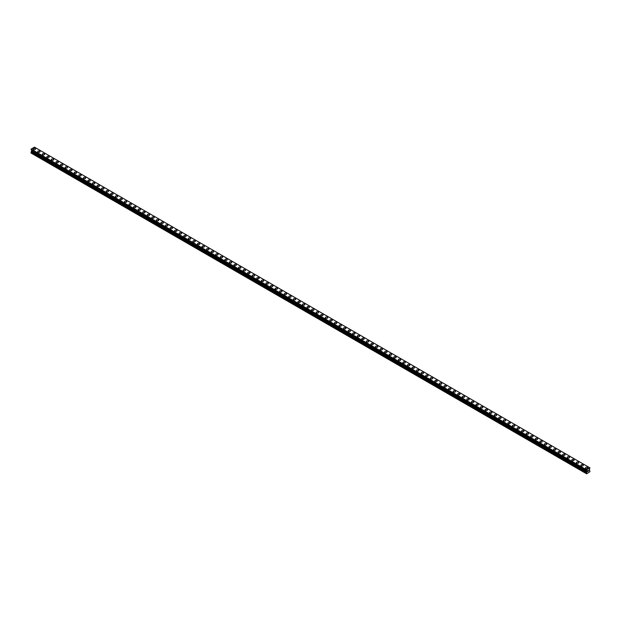 <?xml version="1.0" encoding="UTF-8"?>
<svg xmlns="http://www.w3.org/2000/svg" width="621" height="621" viewBox="0 0 621 621"><rect width="100%" height="100%" fill="white"/><g stroke="black" fill="none" stroke-linecap="round" stroke-linejoin="round"><path stroke-width="0.93" d="M33.138 149.024A1.18 0.683 180 0 1 33.868 148.396A1.18 0.683 180 0 1 35.156 148.543A1.18 0.683 180 0 1 35.506 149.024A1.18 0.683 180 0 1 34.776 149.653A1.18 0.683 180 0 1 33.487 149.506A1.18 0.683 180 0 1 33.138 149.024A1.18 0.683 180 0 1 33.868 148.396A1.18 0.683 180 0 1 35.156 148.543A1.18 0.683 180 0 1 35.506 149.024M37.702 151.664A1.18 0.683 180 0 1 38.432 151.027A1.18 0.683 180 0 1 39.721 151.175A1.18 0.683 180 0 1 40.07 151.664A1.18 0.683 180 0 1 39.34 152.292A1.18 0.683 180 0 1 38.052 152.145A1.18 0.683 180 0 1 37.702 151.664A1.18 0.683 180 0 1 38.432 151.027A1.18 0.683 180 0 1 39.721 151.182A1.18 0.683 180 0 1 40.07 151.664M42.267 154.295A1.18 0.683 180 0 1 42.996 153.666A1.18 0.683 180 0 1 44.285 153.814A1.18 0.683 180 0 1 44.634 154.295A1.18 0.683 180 0 1 43.905 154.924A1.18 0.683 180 0 1 42.616 154.776A1.18 0.683 180 0 1 42.267 154.295A1.18 0.683 180 0 1 42.996 153.666A1.18 0.683 180 0 1 44.285 153.814A1.18 0.683 180 0 1 44.634 154.295M46.831 156.934A1.18 0.683 180 0 1 47.561 156.298A1.18 0.683 180 0 1 48.849 156.445A1.18 0.683 180 0 1 49.199 156.934A1.18 0.683 180 0 1 48.469 157.563A1.18 0.683 180 0 1 47.18 157.416A1.18 0.683 180 0 1 46.831 156.934A1.18 0.683 180 0 1 47.561 156.306A1.18 0.683 180 0 1 48.849 156.453A1.18 0.683 180 0 1 49.199 156.934M51.396 159.566A1.18 0.683 180 0 1 52.125 158.937A1.18 0.683 180 0 1 53.422 159.085A1.18 0.683 180 0 1 53.763 159.566A1.18 0.683 180 0 1 53.033 160.195A1.18 0.683 180 0 1 51.745 160.047A1.18 0.683 180 0 1 51.396 159.566A1.18 0.683 180 0 1 52.125 158.937A1.18 0.683 180 0 1 53.422 159.085A1.18 0.683 180 0 1 53.763 159.566M55.96 162.205A1.18 0.683 180 0 1 56.69 161.569A1.18 0.683 180 0 1 57.986 161.716A1.18 0.683 180 0 1 58.327 162.205A1.18 0.683 180 0 1 57.598 162.834A1.18 0.683 180 0 1 56.309 162.686A1.18 0.683 180 0 1 55.96 162.205A1.18 0.683 180 0 1 56.69 161.576A1.18 0.683 180 0 1 57.986 161.724A1.18 0.683 180 0 1 58.327 162.205M60.524 164.837A1.18 0.683 180 0 1 61.262 164.208A1.18 0.683 180 0 1 62.55 164.355A1.18 0.683 180 0 1 62.892 164.837A1.18 0.683 180 0 1 62.162 165.473A1.18 0.683 180 0 1 60.874 165.318A1.18 0.683 180 0 1 60.524 164.837A1.18 0.683 180 0 1 61.262 164.208A1.18 0.683 180 0 1 62.55 164.355A1.18 0.683 180 0 1 62.892 164.837M67.115 166.995A1.18 0.683 180 0 1 67.456 167.476A1.18 0.683 180 0 1 66.726 168.105A1.18 0.683 180 0 1 65.438 167.957A1.18 0.683 180 0 1 65.096 167.476A1.18 0.683 180 0 1 65.826 166.847A1.18 0.683 180 0 1 67.115 166.995M65.096 167.476A1.18 0.683 180 0 1 65.826 166.839A1.18 0.683 180 0 1 67.115 166.987A1.18 0.683 180 0 1 67.456 167.476M69.661 170.107A1.18 0.683 180 0 1 70.39 169.479A1.18 0.683 180 0 1 71.679 169.626A1.18 0.683 180 0 1 72.028 170.107A1.18 0.683 180 0 1 71.291 170.744A1.18 0.683 180 0 1 70.002 170.589A1.18 0.683 180 0 1 69.661 170.107A1.18 0.683 180 0 1 70.39 169.479A1.18 0.683 180 0 1 71.679 169.626A1.18 0.683 180 0 1 72.028 170.107M74.225 172.747A1.18 0.683 180 0 1 74.955 172.11A1.18 0.683 180 0 1 76.243 172.258A1.18 0.683 180 0 1 76.593 172.747A1.18 0.683 180 0 1 75.855 173.375A1.18 0.683 180 0 1 74.567 173.228A1.18 0.683 180 0 1 74.225 172.747A1.18 0.683 180 0 1 74.955 172.118A1.18 0.683 180 0 1 76.243 172.265A1.18 0.683 180 0 1 76.593 172.747M78.789 175.378A1.18 0.683 180 0 1 79.519 174.749A1.18 0.683 180 0 1 80.808 174.897A1.18 0.683 180 0 1 81.157 175.378A1.18 0.683 180 0 1 80.427 176.015A1.18 0.683 180 0 1 79.131 175.867A1.18 0.683 180 0 1 78.789 175.378A1.18 0.683 180 0 1 79.519 174.749A1.18 0.683 180 0 1 80.808 174.897A1.18 0.683 180 0 1 81.157 175.378M83.354 178.017A1.18 0.683 180 0 1 84.083 177.381A1.18 0.683 180 0 1 85.372 177.536A1.18 0.683 180 0 1 85.721 178.017A1.18 0.683 180 0 1 84.992 178.646A1.18 0.683 180 0 1 83.695 178.499A1.18 0.683 180 0 1 83.354 178.017A1.18 0.683 180 0 1 84.083 177.389A1.18 0.683 180 0 1 85.372 177.536A1.18 0.683 180 0 1 85.721 178.017M87.918 180.657A1.18 0.683 180 0 1 88.648 180.02A1.18 0.683 180 0 1 89.936 180.168A1.18 0.683 180 0 1 90.286 180.657M89.936 180.168A1.18 0.683 180 0 1 90.286 180.649A1.18 0.683 180 0 1 89.556 181.285A1.18 0.683 180 0 1 88.267 181.138A1.18 0.683 180 0 1 87.918 180.649A1.18 0.683 180 0 1 88.648 180.02A1.18 0.683 180 0 1 89.936 180.168M92.482 183.288A1.18 0.683 180 0 1 93.212 182.659A1.18 0.683 180 0 1 94.501 182.807A1.18 0.683 180 0 1 94.85 183.288A1.18 0.683 180 0 1 94.12 183.917A1.18 0.683 180 0 1 92.832 183.769A1.18 0.683 180 0 1 92.482 183.288A1.18 0.683 180 0 1 93.212 182.659A1.18 0.683 180 0 1 94.501 182.807A1.18 0.683 180 0 1 94.85 183.288M97.047 185.92A1.18 0.683 180 0 1 97.776 185.291A1.18 0.683 180 0 1 99.065 185.438A1.18 0.683 180 0 1 99.414 185.927A1.18 0.683 180 0 1 98.685 186.556A1.18 0.683 180 0 1 97.396 186.409A1.18 0.683 180 0 1 97.047 185.92A1.18 0.683 180 0 1 97.776 185.291A1.18 0.683 180 0 1 99.065 185.438A1.18 0.683 180 0 1 99.414 185.92M101.611 188.559A1.18 0.683 180 0 1 102.341 187.93A1.18 0.683 180 0 1 103.629 188.078A1.18 0.683 180 0 1 103.979 188.559A1.18 0.683 180 0 1 103.249 189.188A1.18 0.683 180 0 1 101.96 189.04A1.18 0.683 180 0 1 101.611 188.559A1.18 0.683 180 0 1 102.341 187.93A1.18 0.683 180 0 1 103.629 188.078A1.18 0.683 180 0 1 103.979 188.559M106.175 191.19A1.18 0.683 180 0 1 106.905 190.562A1.18 0.683 180 0 1 108.194 190.709A1.18 0.683 180 0 1 108.543 191.198A1.18 0.683 180 0 1 107.813 191.827A1.18 0.683 180 0 1 106.525 191.679A1.18 0.683 180 0 1 106.175 191.19A1.18 0.683 180 0 1 106.905 190.562A1.18 0.683 180 0 1 108.194 190.709A1.18 0.683 180 0 1 108.543 191.19M110.74 193.83A1.18 0.683 180 0 1 111.469 193.201A1.18 0.683 180 0 1 112.766 193.348A1.18 0.683 180 0 1 113.107 193.83A1.18 0.683 180 0 1 112.378 194.458A1.18 0.683 180 0 1 111.089 194.311A1.18 0.683 180 0 1 110.74 193.83A1.18 0.683 180 0 1 111.469 193.201A1.18 0.683 180 0 1 112.766 193.348A1.18 0.683 180 0 1 113.107 193.83M115.304 196.461A1.18 0.683 180 0 1 116.034 195.832A1.18 0.683 180 0 1 117.33 195.98A1.18 0.683 180 0 1 117.672 196.469A1.18 0.683 180 0 1 116.942 197.098A1.18 0.683 180 0 1 115.653 196.95A1.18 0.683 180 0 1 115.304 196.461A1.18 0.683 180 0 1 116.034 195.832A1.18 0.683 180 0 1 117.33 195.98A1.18 0.683 180 0 1 117.672 196.461M119.869 199.1A1.18 0.683 180 0 1 120.606 198.472A1.18 0.683 180 0 1 121.895 198.619A1.18 0.683 180 0 1 122.236 199.1A1.18 0.683 180 0 1 121.506 199.729A1.18 0.683 180 0 1 120.218 199.582A1.18 0.683 180 0 1 119.869 199.1A1.18 0.683 180 0 1 120.606 198.472A1.18 0.683 180 0 1 121.895 198.619A1.18 0.683 180 0 1 122.236 199.1M124.433 201.732A1.18 0.683 180 0 1 125.17 201.103A1.18 0.683 180 0 1 126.459 201.251A1.18 0.683 180 0 1 126.8 201.74A1.18 0.683 180 0 1 126.071 202.368A1.18 0.683 180 0 1 124.782 202.221A1.18 0.683 180 0 1 124.433 201.732A1.18 0.683 180 0 1 125.17 201.103A1.18 0.683 180 0 1 126.459 201.251A1.18 0.683 180 0 1 126.8 201.732M129.005 204.371A1.18 0.683 180 0 1 129.735 203.742A1.18 0.683 180 0 1 131.023 203.89A1.18 0.683 180 0 1 131.373 204.371A1.18 0.683 180 0 1 130.635 205A1.18 0.683 180 0 1 129.347 204.852A1.18 0.683 180 0 1 129.005 204.371A1.18 0.683 180 0 1 129.735 203.742A1.18 0.683 180 0 1 131.023 203.89A1.18 0.683 180 0 1 131.373 204.371M133.569 207.01A1.18 0.683 180 0 1 134.299 206.374A1.18 0.683 180 0 1 135.588 206.521A1.18 0.683 180 0 1 135.937 207.01A1.18 0.683 180 0 1 135.199 207.639A1.18 0.683 180 0 1 133.911 207.492A1.18 0.683 180 0 1 133.569 207.01A1.18 0.683 180 0 1 134.299 206.374A1.18 0.683 180 0 1 135.588 206.529A1.18 0.683 180 0 1 135.937 207.01M138.134 209.642A1.18 0.683 180 0 1 138.863 209.013A1.18 0.683 180 0 1 140.152 209.161A1.18 0.683 180 0 1 140.501 209.642A1.18 0.683 180 0 1 139.772 210.271A1.18 0.683 180 0 1 138.475 210.123A1.18 0.683 180 0 1 138.134 209.642A1.18 0.683 180 0 1 138.863 209.013A1.18 0.683 180 0 1 140.152 209.161A1.18 0.683 180 0 1 140.501 209.642M142.698 212.281A1.18 0.683 180 0 1 143.428 211.645A1.18 0.683 180 0 1 144.716 211.792A1.18 0.683 180 0 1 145.066 212.281A1.18 0.683 180 0 1 144.336 212.91A1.18 0.683 180 0 1 143.04 212.762A1.18 0.683 180 0 1 142.698 212.281A1.18 0.683 180 0 1 143.428 211.645A1.18 0.683 180 0 1 144.716 211.8A1.18 0.683 180 0 1 145.066 212.281M147.262 214.913A1.18 0.683 180 0 1 147.992 214.284A1.18 0.683 180 0 1 149.281 214.431A1.18 0.683 180 0 1 149.63 214.913A1.18 0.683 180 0 1 148.9 215.541A1.18 0.683 180 0 1 147.612 215.394A1.18 0.683 180 0 1 147.262 214.913A1.18 0.683 180 0 1 147.992 214.284A1.18 0.683 180 0 1 149.281 214.431A1.18 0.683 180 0 1 149.63 214.913M151.827 217.552A1.18 0.683 180 0 1 152.556 216.915A1.18 0.683 180 0 1 153.845 217.063A1.18 0.683 180 0 1 154.194 217.552A1.18 0.683 180 0 1 153.465 218.181A1.18 0.683 180 0 1 152.176 218.033A1.18 0.683 180 0 1 151.827 217.552A1.18 0.683 180 0 1 152.556 216.923A1.18 0.683 180 0 1 153.845 217.071A1.18 0.683 180 0 1 154.194 217.552M156.391 220.183A1.18 0.683 180 0 1 157.121 219.555A1.18 0.683 180 0 1 158.409 219.702A1.18 0.683 180 0 1 158.759 220.183A1.18 0.683 180 0 1 158.029 220.812A1.18 0.683 180 0 1 156.74 220.665A1.18 0.683 180 0 1 156.391 220.183A1.18 0.683 180 0 1 157.121 219.555A1.18 0.683 180 0 1 158.409 219.702A1.18 0.683 180 0 1 158.759 220.183M162.974 222.341A1.18 0.683 180 0 1 163.323 222.823A1.18 0.683 180 0 1 162.593 223.451A1.18 0.683 180 0 1 161.305 223.304A1.18 0.683 180 0 1 160.955 222.823A1.18 0.683 180 0 1 161.685 222.194A1.18 0.683 180 0 1 162.974 222.341M160.955 222.823A1.18 0.683 180 0 1 161.685 222.186A1.18 0.683 180 0 1 162.974 222.334A1.18 0.683 180 0 1 163.323 222.823M165.52 225.454A1.18 0.683 180 0 1 166.249 224.825A1.18 0.683 180 0 1 167.538 224.973A1.18 0.683 180 0 1 167.887 225.454A1.18 0.683 180 0 1 167.158 226.091A1.18 0.683 180 0 1 165.869 225.935A1.18 0.683 180 0 1 165.52 225.454A1.18 0.683 180 0 1 166.249 224.825A1.18 0.683 180 0 1 167.538 224.973A1.18 0.683 180 0 1 167.887 225.454M170.084 228.093A1.18 0.683 180 0 1 170.814 227.457A1.18 0.683 180 0 1 172.11 227.604A1.18 0.683 180 0 1 172.452 228.093A1.18 0.683 180 0 1 171.722 228.722A1.18 0.683 180 0 1 170.433 228.575A1.18 0.683 180 0 1 170.084 228.093A1.18 0.683 180 0 1 170.814 227.465A1.18 0.683 180 0 1 172.11 227.612A1.18 0.683 180 0 1 172.452 228.093M174.648 230.725A1.18 0.683 180 0 1 175.378 230.096A1.18 0.683 180 0 1 176.674 230.244A1.18 0.683 180 0 1 177.016 230.725A1.18 0.683 180 0 1 176.286 231.361A1.18 0.683 180 0 1 174.998 231.206A1.18 0.683 180 0 1 174.648 230.725A1.18 0.683 180 0 1 175.378 230.096A1.18 0.683 180 0 1 176.674 230.244A1.18 0.683 180 0 1 177.016 230.725M179.213 233.364A1.18 0.683 180 0 1 179.95 232.728A1.18 0.683 180 0 1 181.239 232.883A1.18 0.683 180 0 1 181.58 233.364A1.18 0.683 180 0 1 180.851 233.993A1.18 0.683 180 0 1 179.562 233.845A1.18 0.683 180 0 1 179.213 233.364A1.18 0.683 180 0 1 179.95 232.735A1.18 0.683 180 0 1 181.239 232.883A1.18 0.683 180 0 1 181.58 233.364M183.777 235.996A1.18 0.683 180 0 1 184.515 235.367A1.18 0.683 180 0 1 185.803 235.514A1.18 0.683 180 0 1 186.145 235.996A1.18 0.683 180 0 1 185.415 236.632A1.18 0.683 180 0 1 184.126 236.485A1.18 0.683 180 0 1 183.777 235.996A1.18 0.683 180 0 1 184.515 235.367A1.18 0.683 180 0 1 185.803 235.514A1.18 0.683 180 0 1 186.145 235.996M188.349 238.635A1.18 0.683 180 0 1 189.079 237.998A1.18 0.683 180 0 1 190.368 238.154A1.18 0.683 180 0 1 190.709 238.635A1.18 0.683 180 0 1 189.979 239.264A1.18 0.683 180 0 1 188.691 239.116A1.18 0.683 180 0 1 188.349 238.635A1.18 0.683 180 0 1 189.079 238.006A1.18 0.683 180 0 1 190.368 238.154A1.18 0.683 180 0 1 190.709 238.635M192.914 241.266A1.18 0.683 180 0 1 193.643 240.637A1.18 0.683 180 0 1 194.932 240.785A1.18 0.683 180 0 1 195.281 241.274A1.18 0.683 180 0 1 194.544 241.903A1.18 0.683 180 0 1 193.255 241.755A1.18 0.683 180 0 1 192.914 241.266A1.18 0.683 180 0 1 193.643 240.637A1.18 0.683 180 0 1 194.932 240.785A1.18 0.683 180 0 1 195.281 241.266M197.478 243.906A1.18 0.683 180 0 1 198.208 243.277A1.18 0.683 180 0 1 199.496 243.424A1.18 0.683 180 0 1 199.846 243.906A1.18 0.683 180 0 1 199.116 244.534A1.18 0.683 180 0 1 197.82 244.387A1.18 0.683 180 0 1 197.478 243.906A1.18 0.683 180 0 1 198.208 243.277A1.18 0.683 180 0 1 199.496 243.424A1.18 0.683 180 0 1 199.846 243.906M202.042 246.537A1.18 0.683 180 0 1 202.772 245.908A1.18 0.683 180 0 1 204.061 246.056A1.18 0.683 180 0 1 204.41 246.545A1.18 0.683 180 0 1 203.68 247.174A1.18 0.683 180 0 1 202.384 247.026A1.18 0.683 180 0 1 202.042 246.537A1.18 0.683 180 0 1 202.772 245.908A1.18 0.683 180 0 1 204.061 246.056A1.18 0.683 180 0 1 204.41 246.537M206.607 249.176A1.18 0.683 180 0 1 207.336 248.547A1.18 0.683 180 0 1 208.625 248.695A1.18 0.683 180 0 1 208.974 249.176A1.18 0.683 180 0 1 208.245 249.805A1.18 0.683 180 0 1 206.948 249.658A1.18 0.683 180 0 1 206.607 249.176A1.18 0.683 180 0 1 207.336 248.547A1.18 0.683 180 0 1 208.625 248.695A1.18 0.683 180 0 1 208.974 249.176M211.171 251.808A1.18 0.683 180 0 1 211.901 251.179A1.18 0.683 180 0 1 213.189 251.326A1.18 0.683 180 0 1 213.539 251.815A1.18 0.683 180 0 1 212.809 252.444A1.18 0.683 180 0 1 211.52 252.297A1.18 0.683 180 0 1 211.171 251.808A1.18 0.683 180 0 1 211.901 251.179A1.18 0.683 180 0 1 213.189 251.326A1.18 0.683 180 0 1 213.539 251.808M215.735 254.447A1.18 0.683 180 0 1 216.465 253.818A1.18 0.683 180 0 1 217.754 253.966A1.18 0.683 180 0 1 218.103 254.447A1.18 0.683 180 0 1 217.373 255.076A1.18 0.683 180 0 1 216.085 254.928A1.18 0.683 180 0 1 215.735 254.447A1.18 0.683 180 0 1 216.465 253.818A1.18 0.683 180 0 1 217.754 253.966A1.18 0.683 180 0 1 218.103 254.447M220.3 257.078A1.18 0.683 180 0 1 221.029 256.45A1.18 0.683 180 0 1 222.318 256.597A1.18 0.683 180 0 1 222.667 257.086A1.18 0.683 180 0 1 221.938 257.715A1.18 0.683 180 0 1 220.649 257.568A1.18 0.683 180 0 1 220.3 257.078A1.18 0.683 180 0 1 221.029 256.45A1.18 0.683 180 0 1 222.318 256.597A1.18 0.683 180 0 1 222.667 257.078M224.864 259.718A1.18 0.683 180 0 1 225.594 259.089A1.18 0.683 180 0 1 226.882 259.236A1.18 0.683 180 0 1 227.232 259.718A1.18 0.683 180 0 1 226.502 260.346A1.18 0.683 180 0 1 225.213 260.199A1.18 0.683 180 0 1 224.864 259.718A1.18 0.683 180 0 1 225.594 259.089A1.18 0.683 180 0 1 226.882 259.236A1.18 0.683 180 0 1 227.232 259.718M229.428 262.357A1.18 0.683 180 0 1 230.158 261.72A1.18 0.683 180 0 1 231.447 261.868A1.18 0.683 180 0 1 231.796 262.357M231.447 261.868A1.18 0.683 180 0 1 231.796 262.349A1.18 0.683 180 0 1 231.066 262.986A1.18 0.683 180 0 1 229.778 262.838A1.18 0.683 180 0 1 229.428 262.349A1.18 0.683 180 0 1 230.158 261.72A1.18 0.683 180 0 1 231.447 261.868M233.993 264.988A1.18 0.683 180 0 1 234.722 264.36A1.18 0.683 180 0 1 236.019 264.507A1.18 0.683 180 0 1 236.36 264.988A1.18 0.683 180 0 1 235.631 265.617A1.18 0.683 180 0 1 234.342 265.47A1.18 0.683 180 0 1 233.993 264.988A1.18 0.683 180 0 1 234.722 264.36A1.18 0.683 180 0 1 236.019 264.507A1.18 0.683 180 0 1 236.36 264.988M238.557 267.628A1.18 0.683 180 0 1 239.287 266.991A1.18 0.683 180 0 1 240.583 267.139A1.18 0.683 180 0 1 240.925 267.628A1.18 0.683 180 0 1 240.195 268.256A1.18 0.683 180 0 1 238.906 268.109A1.18 0.683 180 0 1 238.557 267.628A1.18 0.683 180 0 1 239.287 266.991A1.18 0.683 180 0 1 240.583 267.146A1.18 0.683 180 0 1 240.925 267.628M243.121 270.259A1.18 0.683 180 0 1 243.859 269.63A1.18 0.683 180 0 1 245.148 269.778A1.18 0.683 180 0 1 245.489 270.259A1.18 0.683 180 0 1 244.759 270.888A1.18 0.683 180 0 1 243.471 270.74A1.18 0.683 180 0 1 243.121 270.259A1.18 0.683 180 0 1 243.859 269.63A1.18 0.683 180 0 1 245.148 269.778A1.18 0.683 180 0 1 245.489 270.259M247.694 272.898A1.18 0.683 180 0 1 248.423 272.262A1.18 0.683 180 0 1 249.712 272.409A1.18 0.683 180 0 1 250.053 272.898A1.18 0.683 180 0 1 249.324 273.527A1.18 0.683 180 0 1 248.035 273.38A1.18 0.683 180 0 1 247.694 272.898A1.18 0.683 180 0 1 248.423 272.262A1.18 0.683 180 0 1 249.712 272.417A1.18 0.683 180 0 1 250.053 272.898M252.258 275.53A1.18 0.683 180 0 1 252.988 274.901A1.18 0.683 180 0 1 254.276 275.049A1.18 0.683 180 0 1 254.626 275.53A1.18 0.683 180 0 1 253.888 276.159A1.18 0.683 180 0 1 252.6 276.011A1.18 0.683 180 0 1 252.258 275.53A1.18 0.683 180 0 1 252.988 274.901A1.18 0.683 180 0 1 254.276 275.049A1.18 0.683 180 0 1 254.626 275.53M258.841 277.688A1.18 0.683 180 0 1 259.19 278.169A1.18 0.683 180 0 1 258.452 278.798A1.18 0.683 180 0 1 257.164 278.65A1.18 0.683 180 0 1 256.822 278.169A1.18 0.683 180 0 1 257.552 277.54A1.18 0.683 180 0 1 258.841 277.688M256.822 278.169A1.18 0.683 180 0 1 257.552 277.533A1.18 0.683 180 0 1 258.841 277.68A1.18 0.683 180 0 1 259.19 278.169M261.387 280.801A1.18 0.683 180 0 1 262.116 280.172A1.18 0.683 180 0 1 263.405 280.319A1.18 0.683 180 0 1 263.754 280.801A1.18 0.683 180 0 1 263.025 281.429A1.18 0.683 180 0 1 261.728 281.282A1.18 0.683 180 0 1 261.387 280.801A1.18 0.683 180 0 1 262.116 280.172A1.18 0.683 180 0 1 263.405 280.319A1.18 0.683 180 0 1 263.754 280.801M265.951 283.44A1.18 0.683 180 0 1 266.681 282.803A1.18 0.683 180 0 1 267.969 282.951A1.18 0.683 180 0 1 268.319 283.44A1.18 0.683 180 0 1 267.589 284.069A1.18 0.683 180 0 1 266.293 283.921A1.18 0.683 180 0 1 265.951 283.44A1.18 0.683 180 0 1 266.681 282.811A1.18 0.683 180 0 1 267.969 282.959A1.18 0.683 180 0 1 268.319 283.44M270.515 286.071A1.18 0.683 180 0 1 271.245 285.443A1.18 0.683 180 0 1 272.534 285.59A1.18 0.683 180 0 1 272.883 286.071A1.18 0.683 180 0 1 272.153 286.708A1.18 0.683 180 0 1 270.865 286.553A1.18 0.683 180 0 1 270.515 286.071A1.18 0.683 180 0 1 271.245 285.443A1.18 0.683 180 0 1 272.534 285.59A1.18 0.683 180 0 1 272.883 286.071M275.08 288.711A1.18 0.683 180 0 1 275.809 288.074A1.18 0.683 180 0 1 277.098 288.222A1.18 0.683 180 0 1 277.447 288.711A1.18 0.683 180 0 1 276.718 289.339A1.18 0.683 180 0 1 275.429 289.192A1.18 0.683 180 0 1 275.08 288.711A1.18 0.683 180 0 1 275.809 288.082A1.18 0.683 180 0 1 277.098 288.229A1.18 0.683 180 0 1 277.447 288.711M279.644 291.342A1.18 0.683 180 0 1 280.374 290.713A1.18 0.683 180 0 1 281.662 290.861A1.18 0.683 180 0 1 282.012 291.342A1.18 0.683 180 0 1 281.282 291.979A1.18 0.683 180 0 1 279.993 291.823A1.18 0.683 180 0 1 279.644 291.342A1.18 0.683 180 0 1 280.374 290.713A1.18 0.683 180 0 1 281.662 290.861A1.18 0.683 180 0 1 282.012 291.342M284.208 293.981A1.18 0.683 180 0 1 284.938 293.345A1.18 0.683 180 0 1 286.227 293.5A1.18 0.683 180 0 1 286.576 293.981A1.18 0.683 180 0 1 285.846 294.61A1.18 0.683 180 0 1 284.558 294.463A1.18 0.683 180 0 1 284.208 293.981A1.18 0.683 180 0 1 284.938 293.353A1.18 0.683 180 0 1 286.227 293.5A1.18 0.683 180 0 1 286.576 293.981M288.773 296.613A1.18 0.683 180 0 1 289.502 295.984A1.18 0.683 180 0 1 290.791 296.132A1.18 0.683 180 0 1 291.14 296.621A1.18 0.683 180 0 1 290.411 297.249A1.18 0.683 180 0 1 289.122 297.102A1.18 0.683 180 0 1 288.773 296.613A1.18 0.683 180 0 1 289.502 295.984A1.18 0.683 180 0 1 290.791 296.132A1.18 0.683 180 0 1 291.14 296.613M293.337 299.252A1.18 0.683 180 0 1 294.067 298.616A1.18 0.683 180 0 1 295.363 298.771A1.18 0.683 180 0 1 295.705 299.252A1.18 0.683 180 0 1 294.975 299.881A1.18 0.683 180 0 1 293.686 299.733A1.18 0.683 180 0 1 293.337 299.252A1.18 0.683 180 0 1 294.067 298.623A1.18 0.683 180 0 1 295.363 298.771A1.18 0.683 180 0 1 295.705 299.252M297.901 301.884A1.18 0.683 180 0 1 298.631 301.255A1.18 0.683 180 0 1 299.927 301.402A1.18 0.683 180 0 1 300.269 301.891A1.18 0.683 180 0 1 299.539 302.52A1.18 0.683 180 0 1 298.251 302.373A1.18 0.683 180 0 1 297.901 301.884A1.18 0.683 180 0 1 298.631 301.255A1.18 0.683 180 0 1 299.927 301.402A1.18 0.683 180 0 1 300.269 301.884M302.466 304.523A1.18 0.683 180 0 1 303.203 303.894A1.18 0.683 180 0 1 304.492 304.042A1.18 0.683 180 0 1 304.833 304.523A1.18 0.683 180 0 1 304.104 305.152A1.18 0.683 180 0 1 302.815 305.004A1.18 0.683 180 0 1 302.466 304.523A1.18 0.683 180 0 1 303.203 303.894A1.18 0.683 180 0 1 304.492 304.042A1.18 0.683 180 0 1 304.833 304.523M307.03 307.154A1.18 0.683 180 0 1 307.768 306.526A1.18 0.683 180 0 1 309.056 306.673A1.18 0.683 180 0 1 309.398 307.162A1.18 0.683 180 0 1 308.668 307.791A1.18 0.683 180 0 1 307.379 307.643A1.18 0.683 180 0 1 307.03 307.154A1.18 0.683 180 0 1 307.768 306.526A1.18 0.683 180 0 1 309.056 306.673A1.18 0.683 180 0 1 309.398 307.154M311.602 309.794A1.18 0.683 180 0 1 312.332 309.165A1.18 0.683 180 0 1 313.621 309.312A1.18 0.683 180 0 1 313.97 309.794A1.18 0.683 180 0 1 313.232 310.422A1.18 0.683 180 0 1 311.944 310.275A1.18 0.683 180 0 1 311.602 309.794A1.18 0.683 180 0 1 312.332 309.165A1.18 0.683 180 0 1 313.621 309.312A1.18 0.683 180 0 1 313.97 309.794M316.167 312.425A1.18 0.683 180 0 1 316.896 311.796A1.18 0.683 180 0 1 318.185 311.944A1.18 0.683 180 0 1 318.534 312.433A1.18 0.683 180 0 1 317.797 313.062A1.18 0.683 180 0 1 316.508 312.914A1.18 0.683 180 0 1 316.167 312.425A1.18 0.683 180 0 1 316.896 311.796A1.18 0.683 180 0 1 318.185 311.944A1.18 0.683 180 0 1 318.534 312.425M320.731 315.064A1.18 0.683 180 0 1 321.461 314.436A1.18 0.683 180 0 1 322.749 314.583A1.18 0.683 180 0 1 323.099 315.064A1.18 0.683 180 0 1 322.369 315.693A1.18 0.683 180 0 1 321.073 315.546A1.18 0.683 180 0 1 320.731 315.064A1.18 0.683 180 0 1 321.461 314.436A1.18 0.683 180 0 1 322.749 314.583A1.18 0.683 180 0 1 323.099 315.064M325.295 317.704A1.18 0.683 180 0 1 326.025 317.067A1.18 0.683 180 0 1 327.314 317.215A1.18 0.683 180 0 1 327.663 317.704M327.314 317.215A1.18 0.683 180 0 1 327.663 317.696A1.18 0.683 180 0 1 326.933 318.332A1.18 0.683 180 0 1 325.637 318.185A1.18 0.683 180 0 1 325.295 317.696A1.18 0.683 180 0 1 326.025 317.067A1.18 0.683 180 0 1 327.314 317.215M329.86 320.335A1.18 0.683 180 0 1 330.589 319.706A1.18 0.683 180 0 1 331.878 319.854A1.18 0.683 180 0 1 332.227 320.335A1.18 0.683 180 0 1 331.498 320.964A1.18 0.683 180 0 1 330.209 320.816A1.18 0.683 180 0 1 329.86 320.335A1.18 0.683 180 0 1 330.589 319.706A1.18 0.683 180 0 1 331.878 319.854A1.18 0.683 180 0 1 332.227 320.335M334.424 322.974A1.18 0.683 180 0 1 335.154 322.338A1.18 0.683 180 0 1 336.442 322.485A1.18 0.683 180 0 1 336.792 322.974A1.18 0.683 180 0 1 336.062 323.603A1.18 0.683 180 0 1 334.773 323.456A1.18 0.683 180 0 1 334.424 322.974A1.18 0.683 180 0 1 335.154 322.338A1.18 0.683 180 0 1 336.442 322.485A1.18 0.683 180 0 1 336.792 322.974M338.988 325.606A1.18 0.683 180 0 1 339.718 324.977A1.18 0.683 180 0 1 341.007 325.125A1.18 0.683 180 0 1 341.356 325.606A1.18 0.683 180 0 1 340.626 326.235A1.18 0.683 180 0 1 339.338 326.087A1.18 0.683 180 0 1 338.988 325.606A1.18 0.683 180 0 1 339.718 324.977A1.18 0.683 180 0 1 341.007 325.125A1.18 0.683 180 0 1 341.356 325.606M343.553 328.245A1.18 0.683 180 0 1 344.282 327.609A1.18 0.683 180 0 1 345.571 327.756A1.18 0.683 180 0 1 345.92 328.245A1.18 0.683 180 0 1 345.191 328.874A1.18 0.683 180 0 1 343.902 328.726A1.18 0.683 180 0 1 343.553 328.245A1.18 0.683 180 0 1 344.282 327.609A1.18 0.683 180 0 1 345.571 327.764A1.18 0.683 180 0 1 345.92 328.245M348.117 330.877A1.18 0.683 180 0 1 348.847 330.248A1.18 0.683 180 0 1 350.135 330.395A1.18 0.683 180 0 1 350.485 330.877A1.18 0.683 180 0 1 349.755 331.505A1.18 0.683 180 0 1 348.466 331.358A1.18 0.683 180 0 1 348.117 330.877A1.18 0.683 180 0 1 348.847 330.248A1.18 0.683 180 0 1 350.135 330.395A1.18 0.683 180 0 1 350.485 330.877M354.707 333.035A1.18 0.683 180 0 1 355.049 333.516A1.18 0.683 180 0 1 354.319 334.145A1.18 0.683 180 0 1 353.031 333.997A1.18 0.683 180 0 1 352.681 333.516A1.18 0.683 180 0 1 353.411 332.879A1.18 0.683 180 0 1 354.707 333.035M352.681 333.516A1.18 0.683 180 0 1 353.411 332.879A1.18 0.683 180 0 1 354.707 333.027A1.18 0.683 180 0 1 355.049 333.516M357.246 336.147A1.18 0.683 180 0 1 357.975 335.519A1.18 0.683 180 0 1 359.272 335.666A1.18 0.683 180 0 1 359.613 336.147A1.18 0.683 180 0 1 358.884 336.776A1.18 0.683 180 0 1 357.595 336.629A1.18 0.683 180 0 1 357.246 336.147A1.18 0.683 180 0 1 357.975 335.519A1.18 0.683 180 0 1 359.272 335.666A1.18 0.683 180 0 1 359.613 336.147M361.81 338.787A1.18 0.683 180 0 1 362.548 338.15A1.18 0.683 180 0 1 363.836 338.298A1.18 0.683 180 0 1 364.178 338.787A1.18 0.683 180 0 1 363.448 339.415A1.18 0.683 180 0 1 362.159 339.268A1.18 0.683 180 0 1 361.81 338.787A1.18 0.683 180 0 1 362.548 338.158A1.18 0.683 180 0 1 363.836 338.305A1.18 0.683 180 0 1 364.178 338.787M366.374 341.418A1.18 0.683 180 0 1 367.112 340.789A1.18 0.683 180 0 1 368.4 340.937A1.18 0.683 180 0 1 368.742 341.418A1.18 0.683 180 0 1 368.012 342.047A1.18 0.683 180 0 1 366.724 341.899A1.18 0.683 180 0 1 366.374 341.418A1.18 0.683 180 0 1 367.112 340.789A1.18 0.683 180 0 1 368.4 340.937A1.18 0.683 180 0 1 368.742 341.418M370.947 344.057A1.18 0.683 180 0 1 371.676 343.421A1.18 0.683 180 0 1 372.965 343.568A1.18 0.683 180 0 1 373.306 344.057A1.18 0.683 180 0 1 372.577 344.686A1.18 0.683 180 0 1 371.288 344.539A1.18 0.683 180 0 1 370.947 344.057A1.18 0.683 180 0 1 371.676 343.429A1.18 0.683 180 0 1 372.965 343.576A1.18 0.683 180 0 1 373.306 344.057M375.511 346.689A1.18 0.683 180 0 1 376.241 346.06A1.18 0.683 180 0 1 377.529 346.207A1.18 0.683 180 0 1 377.879 346.689A1.18 0.683 180 0 1 377.141 347.325A1.18 0.683 180 0 1 375.852 347.17A1.18 0.683 180 0 1 375.511 346.689A1.18 0.683 180 0 1 376.241 346.06A1.18 0.683 180 0 1 377.529 346.207A1.18 0.683 180 0 1 377.879 346.689M380.075 349.328A1.18 0.683 180 0 1 380.805 348.691A1.18 0.683 180 0 1 382.094 348.839A1.18 0.683 180 0 1 382.443 349.328A1.18 0.683 180 0 1 381.713 349.957A1.18 0.683 180 0 1 380.417 349.809A1.18 0.683 180 0 1 380.075 349.328A1.18 0.683 180 0 1 380.805 348.699A1.18 0.683 180 0 1 382.094 348.847A1.18 0.683 180 0 1 382.443 349.328M384.64 351.96A1.18 0.683 180 0 1 385.369 351.331A1.18 0.683 180 0 1 386.658 351.478A1.18 0.683 180 0 1 387.007 351.96A1.18 0.683 180 0 1 386.278 352.596A1.18 0.683 180 0 1 384.981 352.441A1.18 0.683 180 0 1 384.64 351.96A1.18 0.683 180 0 1 385.369 351.331A1.18 0.683 180 0 1 386.658 351.478A1.18 0.683 180 0 1 387.007 351.96M389.204 354.599A1.18 0.683 180 0 1 389.934 353.962A1.18 0.683 180 0 1 391.222 354.117A1.18 0.683 180 0 1 391.572 354.599A1.18 0.683 180 0 1 390.842 355.228A1.18 0.683 180 0 1 389.553 355.08A1.18 0.683 180 0 1 389.204 354.599A1.18 0.683 180 0 1 389.934 353.97A1.18 0.683 180 0 1 391.222 354.117A1.18 0.683 180 0 1 391.572 354.599M393.768 357.23A1.18 0.683 180 0 1 394.498 356.601A1.18 0.683 180 0 1 395.787 356.749A1.18 0.683 180 0 1 396.136 357.238A1.18 0.683 180 0 1 395.406 357.867A1.18 0.683 180 0 1 394.118 357.719A1.18 0.683 180 0 1 393.768 357.23A1.18 0.683 180 0 1 394.498 356.601A1.18 0.683 180 0 1 395.787 356.749A1.18 0.683 180 0 1 396.136 357.23M398.333 359.87A1.18 0.683 180 0 1 399.062 359.233A1.18 0.683 180 0 1 400.351 359.388A1.18 0.683 180 0 1 400.7 359.87A1.18 0.683 180 0 1 399.971 360.498A1.18 0.683 180 0 1 398.682 360.351A1.18 0.683 180 0 1 398.333 359.87A1.18 0.683 180 0 1 399.062 359.241A1.18 0.683 180 0 1 400.351 359.388A1.18 0.683 180 0 1 400.7 359.87M402.897 362.501A1.18 0.683 180 0 1 403.627 361.872A1.18 0.683 180 0 1 404.915 362.02A1.18 0.683 180 0 1 405.265 362.509A1.18 0.683 180 0 1 404.535 363.138A1.18 0.683 180 0 1 403.246 362.99A1.18 0.683 180 0 1 402.897 362.501A1.18 0.683 180 0 1 403.627 361.872A1.18 0.683 180 0 1 404.915 362.02A1.18 0.683 180 0 1 405.265 362.501M407.461 365.14A1.18 0.683 180 0 1 408.191 364.511A1.18 0.683 180 0 1 409.48 364.659A1.18 0.683 180 0 1 409.829 365.14A1.18 0.683 180 0 1 409.099 365.769A1.18 0.683 180 0 1 407.811 365.622A1.18 0.683 180 0 1 407.461 365.14A1.18 0.683 180 0 1 408.191 364.511A1.18 0.683 180 0 1 409.48 364.659A1.18 0.683 180 0 1 409.829 365.14M412.026 367.772A1.18 0.683 180 0 1 412.755 367.143A1.18 0.683 180 0 1 414.052 367.29A1.18 0.683 180 0 1 414.393 367.779A1.18 0.683 180 0 1 413.664 368.408A1.18 0.683 180 0 1 412.375 368.261A1.18 0.683 180 0 1 412.026 367.772A1.18 0.683 180 0 1 412.755 367.143A1.18 0.683 180 0 1 414.052 367.29A1.18 0.683 180 0 1 414.393 367.772M416.59 370.411A1.18 0.683 180 0 1 417.32 369.782A1.18 0.683 180 0 1 418.616 369.93A1.18 0.683 180 0 1 418.958 370.411A1.18 0.683 180 0 1 418.228 371.04A1.18 0.683 180 0 1 416.939 370.892A1.18 0.683 180 0 1 416.59 370.411A1.18 0.683 180 0 1 417.32 369.782A1.18 0.683 180 0 1 418.616 369.93A1.18 0.683 180 0 1 418.958 370.411M421.154 373.05A1.18 0.683 180 0 1 421.884 372.414A1.18 0.683 180 0 1 423.18 372.561A1.18 0.683 180 0 1 423.522 373.05M423.18 372.561A1.18 0.683 180 0 1 423.522 373.042A1.18 0.683 180 0 1 422.792 373.679A1.18 0.683 180 0 1 421.504 373.531A1.18 0.683 180 0 1 421.154 373.042A1.18 0.683 180 0 1 421.884 372.414A1.18 0.683 180 0 1 423.18 372.561M425.719 375.682A1.18 0.683 180 0 1 426.456 375.053A1.18 0.683 180 0 1 427.745 375.2A1.18 0.683 180 0 1 428.086 375.682A1.18 0.683 180 0 1 427.357 376.31A1.18 0.683 180 0 1 426.068 376.163A1.18 0.683 180 0 1 425.719 375.682A1.18 0.683 180 0 1 426.456 375.053A1.18 0.683 180 0 1 427.745 375.2A1.18 0.683 180 0 1 428.086 375.682M430.291 378.313A1.18 0.683 180 0 1 431.021 377.684A1.18 0.683 180 0 1 432.309 377.832A1.18 0.683 180 0 1 432.651 378.321A1.18 0.683 180 0 1 431.921 378.95A1.18 0.683 180 0 1 430.632 378.802A1.18 0.683 180 0 1 430.291 378.313A1.18 0.683 180 0 1 431.021 377.684A1.18 0.683 180 0 1 432.309 377.832A1.18 0.683 180 0 1 432.651 378.313M434.855 380.952A1.18 0.683 180 0 1 435.585 380.324A1.18 0.683 180 0 1 436.873 380.471A1.18 0.683 180 0 1 437.223 380.952A1.18 0.683 180 0 1 436.485 381.581A1.18 0.683 180 0 1 435.197 381.434A1.18 0.683 180 0 1 434.855 380.952A1.18 0.683 180 0 1 435.585 380.324A1.18 0.683 180 0 1 436.873 380.471A1.18 0.683 180 0 1 437.223 380.952M439.42 383.592A1.18 0.683 180 0 1 440.149 382.955A1.18 0.683 180 0 1 441.438 383.103A1.18 0.683 180 0 1 441.787 383.592A1.18 0.683 180 0 1 441.05 384.22A1.18 0.683 180 0 1 439.761 384.073A1.18 0.683 180 0 1 439.42 383.592A1.18 0.683 180 0 1 440.149 382.955A1.18 0.683 180 0 1 441.438 383.103A1.18 0.683 180 0 1 441.787 383.592M443.984 386.223A1.18 0.683 180 0 1 444.714 385.594A1.18 0.683 180 0 1 446.002 385.742A1.18 0.683 180 0 1 446.352 386.223A1.18 0.683 180 0 1 445.622 386.852A1.18 0.683 180 0 1 444.325 386.704A1.18 0.683 180 0 1 443.984 386.223A1.18 0.683 180 0 1 444.714 385.594A1.18 0.683 180 0 1 446.002 385.742A1.18 0.683 180 0 1 446.352 386.223M450.567 388.381A1.18 0.683 180 0 1 450.916 388.862A1.18 0.683 180 0 1 450.186 389.491A1.18 0.683 180 0 1 448.89 389.344A1.18 0.683 180 0 1 448.548 388.862A1.18 0.683 180 0 1 449.278 388.226A1.18 0.683 180 0 1 450.567 388.381M448.548 388.862A1.18 0.683 180 0 1 449.278 388.226A1.18 0.683 180 0 1 450.567 388.373A1.18 0.683 180 0 1 450.916 388.862M453.113 391.494A1.18 0.683 180 0 1 453.842 390.865A1.18 0.683 180 0 1 455.131 391.013A1.18 0.683 180 0 1 455.48 391.494A1.18 0.683 180 0 1 454.751 392.123A1.18 0.683 180 0 1 453.462 391.975A1.18 0.683 180 0 1 453.113 391.494A1.18 0.683 180 0 1 453.842 390.865A1.18 0.683 180 0 1 455.131 391.013A1.18 0.683 180 0 1 455.48 391.494M457.677 394.133A1.18 0.683 180 0 1 458.407 393.497A1.18 0.683 180 0 1 459.695 393.644A1.18 0.683 180 0 1 460.045 394.133A1.18 0.683 180 0 1 459.315 394.762A1.18 0.683 180 0 1 458.026 394.614A1.18 0.683 180 0 1 457.677 394.133A1.18 0.683 180 0 1 458.407 393.497A1.18 0.683 180 0 1 459.695 393.652A1.18 0.683 180 0 1 460.045 394.133M462.241 396.765A1.18 0.683 180 0 1 462.971 396.136A1.18 0.683 180 0 1 464.26 396.283A1.18 0.683 180 0 1 464.609 396.765A1.18 0.683 180 0 1 463.879 397.393A1.18 0.683 180 0 1 462.591 397.246A1.18 0.683 180 0 1 462.241 396.765A1.18 0.683 180 0 1 462.971 396.136A1.18 0.683 180 0 1 464.26 396.283A1.18 0.683 180 0 1 464.609 396.765M466.806 399.404A1.18 0.683 180 0 1 467.535 398.767A1.18 0.683 180 0 1 468.824 398.915A1.18 0.683 180 0 1 469.173 399.404A1.18 0.683 180 0 1 468.444 400.033A1.18 0.683 180 0 1 467.155 399.885A1.18 0.683 180 0 1 466.806 399.404A1.18 0.683 180 0 1 467.535 398.775A1.18 0.683 180 0 1 468.824 398.923A1.18 0.683 180 0 1 469.173 399.404M471.37 402.035A1.18 0.683 180 0 1 472.1 401.407A1.18 0.683 180 0 1 473.388 401.554A1.18 0.683 180 0 1 473.738 402.035A1.18 0.683 180 0 1 473.008 402.664A1.18 0.683 180 0 1 471.719 402.517A1.18 0.683 180 0 1 471.37 402.035A1.18 0.683 180 0 1 472.1 401.407A1.18 0.683 180 0 1 473.388 401.554A1.18 0.683 180 0 1 473.738 402.035M475.934 404.675A1.18 0.683 180 0 1 476.664 404.038A1.18 0.683 180 0 1 477.96 404.186A1.18 0.683 180 0 1 478.302 404.675A1.18 0.683 180 0 1 477.572 405.303A1.18 0.683 180 0 1 476.284 405.156A1.18 0.683 180 0 1 475.934 404.675A1.18 0.683 180 0 1 476.664 404.046A1.18 0.683 180 0 1 477.96 404.193A1.18 0.683 180 0 1 478.302 404.675M480.499 407.306A1.18 0.683 180 0 1 481.228 406.677A1.18 0.683 180 0 1 482.525 406.825A1.18 0.683 180 0 1 482.866 407.306A1.18 0.683 180 0 1 482.137 407.943A1.18 0.683 180 0 1 480.848 407.787A1.18 0.683 180 0 1 480.499 407.306A1.18 0.683 180 0 1 481.228 406.677A1.18 0.683 180 0 1 482.525 406.825A1.18 0.683 180 0 1 482.866 407.306M485.063 409.945A1.18 0.683 180 0 1 485.801 409.309A1.18 0.683 180 0 1 487.089 409.456A1.18 0.683 180 0 1 487.431 409.945A1.18 0.683 180 0 1 486.701 410.574A1.18 0.683 180 0 1 485.412 410.427A1.18 0.683 180 0 1 485.063 409.945A1.18 0.683 180 0 1 485.801 409.317A1.18 0.683 180 0 1 487.089 409.464A1.18 0.683 180 0 1 487.431 409.945M489.627 412.577A1.18 0.683 180 0 1 490.365 411.948A1.18 0.683 180 0 1 491.653 412.096A1.18 0.683 180 0 1 491.995 412.577A1.18 0.683 180 0 1 491.265 413.213A1.18 0.683 180 0 1 489.977 413.058A1.18 0.683 180 0 1 489.627 412.577A1.18 0.683 180 0 1 490.365 411.948A1.18 0.683 180 0 1 491.653 412.096A1.18 0.683 180 0 1 491.995 412.577M494.2 415.216A1.18 0.683 180 0 1 494.929 414.58A1.18 0.683 180 0 1 496.218 414.735A1.18 0.683 180 0 1 496.567 415.216A1.18 0.683 180 0 1 495.83 415.845A1.18 0.683 180 0 1 494.541 415.697A1.18 0.683 180 0 1 494.2 415.216A1.18 0.683 180 0 1 494.929 414.587A1.18 0.683 180 0 1 496.218 414.735A1.18 0.683 180 0 1 496.567 415.216M498.764 417.848A1.18 0.683 180 0 1 499.494 417.219A1.18 0.683 180 0 1 500.782 417.366A1.18 0.683 180 0 1 501.131 417.855A1.18 0.683 180 0 1 500.394 418.484A1.18 0.683 180 0 1 499.105 418.337A1.18 0.683 180 0 1 498.764 417.848A1.18 0.683 180 0 1 499.494 417.219A1.18 0.683 180 0 1 500.782 417.366A1.18 0.683 180 0 1 501.131 417.848M503.328 420.487A1.18 0.683 180 0 1 504.058 419.85A1.18 0.683 180 0 1 505.347 420.006A1.18 0.683 180 0 1 505.696 420.487A1.18 0.683 180 0 1 504.966 421.116A1.18 0.683 180 0 1 503.67 420.968A1.18 0.683 180 0 1 503.328 420.487A1.18 0.683 180 0 1 504.058 419.858A1.18 0.683 180 0 1 505.347 420.006A1.18 0.683 180 0 1 505.696 420.487M507.893 423.118A1.18 0.683 180 0 1 508.622 422.49A1.18 0.683 180 0 1 509.911 422.637A1.18 0.683 180 0 1 510.26 423.126A1.18 0.683 180 0 1 509.53 423.755A1.18 0.683 180 0 1 508.234 423.607A1.18 0.683 180 0 1 507.893 423.118A1.18 0.683 180 0 1 508.622 422.49A1.18 0.683 180 0 1 509.911 422.637A1.18 0.683 180 0 1 510.26 423.118M512.457 425.758A1.18 0.683 180 0 1 513.187 425.129A1.18 0.683 180 0 1 514.475 425.276A1.18 0.683 180 0 1 514.825 425.758A1.18 0.683 180 0 1 514.095 426.386A1.18 0.683 180 0 1 512.806 426.239A1.18 0.683 180 0 1 512.457 425.758A1.18 0.683 180 0 1 513.187 425.129A1.18 0.683 180 0 1 514.475 425.276A1.18 0.683 180 0 1 514.825 425.758M517.021 428.397A1.18 0.683 180 0 1 517.751 427.76A1.18 0.683 180 0 1 519.04 427.908A1.18 0.683 180 0 1 519.389 428.397M519.04 427.908A1.18 0.683 180 0 1 519.389 428.389A1.18 0.683 180 0 1 518.659 429.026A1.18 0.683 180 0 1 517.371 428.878A1.18 0.683 180 0 1 517.021 428.389A1.18 0.683 180 0 1 517.751 427.76A1.18 0.683 180 0 1 519.04 427.908M521.586 431.028A1.18 0.683 180 0 1 522.315 430.4A1.18 0.683 180 0 1 523.604 430.547A1.18 0.683 180 0 1 523.953 431.028A1.18 0.683 180 0 1 523.224 431.657A1.18 0.683 180 0 1 521.935 431.51A1.18 0.683 180 0 1 521.586 431.028A1.18 0.683 180 0 1 522.315 430.4A1.18 0.683 180 0 1 523.604 430.547A1.18 0.683 180 0 1 523.953 431.028M526.15 433.66A1.18 0.683 180 0 1 526.88 433.031A1.18 0.683 180 0 1 528.168 433.179A1.18 0.683 180 0 1 528.518 433.668A1.18 0.683 180 0 1 527.788 434.296A1.18 0.683 180 0 1 526.499 434.149A1.18 0.683 180 0 1 526.15 433.66A1.18 0.683 180 0 1 526.88 433.031A1.18 0.683 180 0 1 528.168 433.179A1.18 0.683 180 0 1 528.518 433.66M530.714 436.299A1.18 0.683 180 0 1 531.444 435.67A1.18 0.683 180 0 1 532.733 435.818A1.18 0.683 180 0 1 533.082 436.299A1.18 0.683 180 0 1 532.352 436.928A1.18 0.683 180 0 1 531.064 436.78A1.18 0.683 180 0 1 530.714 436.299A1.18 0.683 180 0 1 531.444 435.67A1.18 0.683 180 0 1 532.733 435.818A1.18 0.683 180 0 1 533.082 436.299M535.279 438.931A1.18 0.683 180 0 1 536.008 438.302A1.18 0.683 180 0 1 537.305 438.449A1.18 0.683 180 0 1 537.646 438.938A1.18 0.683 180 0 1 536.917 439.567A1.18 0.683 180 0 1 535.628 439.42A1.18 0.683 180 0 1 535.279 438.931A1.18 0.683 180 0 1 536.008 438.302A1.18 0.683 180 0 1 537.305 438.449A1.18 0.683 180 0 1 537.646 438.931M539.843 441.57A1.18 0.683 180 0 1 540.573 440.941A1.18 0.683 180 0 1 541.869 441.089A1.18 0.683 180 0 1 542.211 441.57A1.18 0.683 180 0 1 541.481 442.199A1.18 0.683 180 0 1 540.192 442.051A1.18 0.683 180 0 1 539.843 441.57A1.18 0.683 180 0 1 540.573 440.941A1.18 0.683 180 0 1 541.869 441.089A1.18 0.683 180 0 1 542.211 441.57M544.407 444.209A1.18 0.683 180 0 1 545.145 443.573A1.18 0.683 180 0 1 546.433 443.72A1.18 0.683 180 0 1 546.775 444.209A1.18 0.683 180 0 1 546.045 444.838A1.18 0.683 180 0 1 544.757 444.69A1.18 0.683 180 0 1 544.407 444.209A1.18 0.683 180 0 1 545.145 443.573A1.18 0.683 180 0 1 546.433 443.72A1.18 0.683 180 0 1 546.775 444.209M548.972 446.841A1.18 0.683 180 0 1 549.709 446.212A1.18 0.683 180 0 1 550.998 446.359A1.18 0.683 180 0 1 551.339 446.841A1.18 0.683 180 0 1 550.61 447.469A1.18 0.683 180 0 1 549.321 447.322A1.18 0.683 180 0 1 548.972 446.841A1.18 0.683 180 0 1 549.709 446.212A1.18 0.683 180 0 1 550.998 446.359A1.18 0.683 180 0 1 551.339 446.841M553.544 449.48A1.18 0.683 180 0 1 554.274 448.843A1.18 0.683 180 0 1 555.562 448.991A1.18 0.683 180 0 1 555.904 449.48A1.18 0.683 180 0 1 555.174 450.109A1.18 0.683 180 0 1 553.885 449.961A1.18 0.683 180 0 1 553.544 449.48A1.18 0.683 180 0 1 554.274 448.843A1.18 0.683 180 0 1 555.562 448.999A1.18 0.683 180 0 1 555.904 449.48M558.108 452.111A1.18 0.683 180 0 1 558.838 451.483A1.18 0.683 180 0 1 560.126 451.63A1.18 0.683 180 0 1 560.476 452.111A1.18 0.683 180 0 1 559.738 452.74A1.18 0.683 180 0 1 558.45 452.593A1.18 0.683 180 0 1 558.108 452.111A1.18 0.683 180 0 1 558.838 451.483A1.18 0.683 180 0 1 560.126 451.63A1.18 0.683 180 0 1 560.476 452.111M562.673 454.751A1.18 0.683 180 0 1 563.402 454.114A1.18 0.683 180 0 1 564.691 454.262A1.18 0.683 180 0 1 565.04 454.751A1.18 0.683 180 0 1 564.31 455.379A1.18 0.683 180 0 1 563.014 455.232A1.18 0.683 180 0 1 562.673 454.751A1.18 0.683 180 0 1 563.402 454.122A1.18 0.683 180 0 1 564.691 454.269A1.18 0.683 180 0 1 565.04 454.751M567.237 457.382A1.18 0.683 180 0 1 567.967 456.753A1.18 0.683 180 0 1 569.255 456.901A1.18 0.683 180 0 1 569.604 457.382A1.18 0.683 180 0 1 568.875 458.011A1.18 0.683 180 0 1 567.578 457.863A1.18 0.683 180 0 1 567.237 457.382A1.18 0.683 180 0 1 567.967 456.753A1.18 0.683 180 0 1 569.255 456.901A1.18 0.683 180 0 1 569.604 457.382M571.801 460.021A1.18 0.683 180 0 1 572.531 459.385A1.18 0.683 180 0 1 573.82 459.532A1.18 0.683 180 0 1 574.169 460.021A1.18 0.683 180 0 1 573.439 460.65A1.18 0.683 180 0 1 572.151 460.503A1.18 0.683 180 0 1 571.801 460.021A1.18 0.683 180 0 1 572.531 459.393A1.18 0.683 180 0 1 573.82 459.54A1.18 0.683 180 0 1 574.169 460.021M576.366 462.653A1.18 0.683 180 0 1 577.095 462.024A1.18 0.683 180 0 1 578.384 462.171A1.18 0.683 180 0 1 578.733 462.653A1.18 0.683 180 0 1 578.004 463.282A1.18 0.683 180 0 1 576.715 463.134A1.18 0.683 180 0 1 576.366 462.653A1.18 0.683 180 0 1 577.095 462.024A1.18 0.683 180 0 1 578.384 462.171A1.18 0.683 180 0 1 578.733 462.653M580.93 465.292A1.18 0.683 180 0 1 581.66 464.655A1.18 0.683 180 0 1 582.948 464.803A1.18 0.683 180 0 1 583.298 465.292A1.18 0.683 180 0 1 582.568 465.921A1.18 0.683 180 0 1 581.279 465.773A1.18 0.683 180 0 1 580.93 465.292A1.18 0.683 180 0 1 581.66 464.663A1.18 0.683 180 0 1 582.948 464.811A1.18 0.683 180 0 1 583.298 465.292M585.494 467.923A1.18 0.683 180 0 1 586.224 467.295A1.18 0.683 180 0 1 587.513 467.442A1.18 0.683 180 0 1 587.862 467.923A1.18 0.683 180 0 1 587.132 468.56A1.18 0.683 180 0 1 585.844 468.405A1.18 0.683 180 0 1 585.494 467.923A1.18 0.683 180 0 1 586.224 467.295A1.18 0.683 180 0 1 587.513 467.442A1.18 0.683 180 0 1 587.862 467.923M587.676 471.587L588.079 470.539M588.638 470.687L588.421 471.106L588.638 470.687M588.32 471.215L588.724 470.33M586.713 472.441L587.078 470.532L586.511 469.779L589.95 467.861L589.321 469.235L589.95 471.673L586.682 473.831L586.713 472.441L31.314 151.78L31.05 152.277L31.05 153.038L586.449 473.699M587.078 470.532L31.671 149.84L31.314 151.78M31.291 149.599L586.705 470.291M31.05 149.428L586.449 470.089L31.112 149.118L34.489 147.169L589.888 467.83M586.511 469.779L31.112 149.118M586.449 469.887L31.05 149.226M586.705 472.356L31.314 151.71M587.078 471.611L31.679 150.95M587.07 471.649L31.671 150.996M586.705 472.286L31.306 151.625M586.472 472.86L31.073 152.199M586.449 472.93L31.05 152.277M586.465 470.128L31.066 149.467"/></g></svg>
